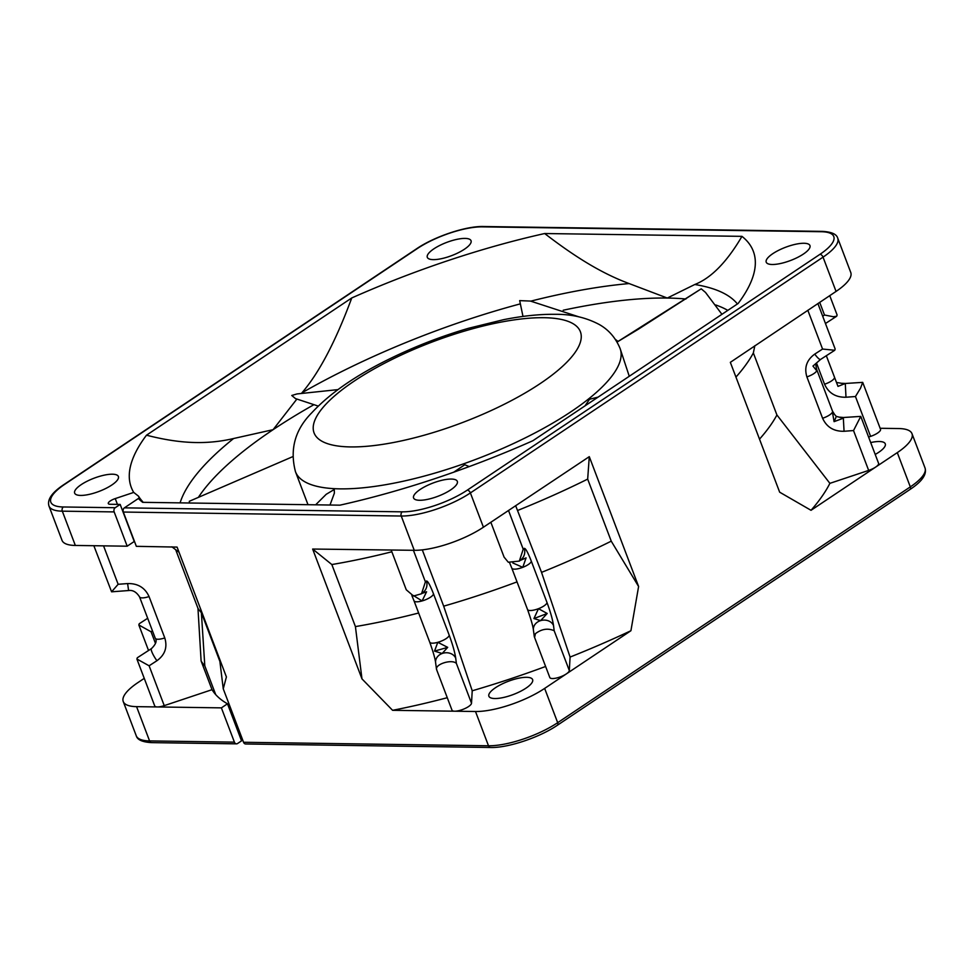 <?xml version="1.0" encoding="UTF-8"?>
<svg xmlns="http://www.w3.org/2000/svg" width="974" height="974" viewBox="0 0 974 974"><rect width="100%" height="100%" fill="white"/><g stroke="black" fill="none" stroke-linecap="round" stroke-linejoin="round"><path stroke-width="1.46" d="M115.224 507.722L63.371 506.979A3.117 2.362 90.8 0 0 62.312 511.167L114.165 511.91A3.117 2.362 -89.2 0 1 115.224 507.722L120.167 504.422L134.242 541.483L127.192 546.195L75.339 545.452A51.975 15.706 -20.8 0 1 62.007 540.327L48.98 506.054A51.975 15.706 159.2 0 0 62.312 511.167L75.339 545.452M120.167 504.422L110.172 504.276A7.281 2.204 -20.8 0 1 108.297 503.558A7.281 2.204 -20.8 0 1 115.236 498.591L117.44 504.386M563.203 310.231A296.291 89.511 159.2 0 1 667.287 298.044L629.131 283.568C599.57 272.623 572.359 254.798 544.673 233.529L741.957 236.353A332.67 100.505 -20.8 0 1 754.533 270.614A332.67 100.505 -20.8 0 1 738.122 303.486L532.863 440.735A332.67 100.505 -20.8 0 1 339.938 505.165L142.654 502.328A332.67 100.505 -20.8 0 1 138.393 498.481L124.38 507.856A3.117 2.362 90.8 0 0 123.321 512.044L136.336 546.329L177.085 547.096L226.406 676.93L223.253 688.813L219.588 658.984M544.673 233.529A332.67 100.505 -20.8 0 0 351.748 297.959L146.49 435.195A332.67 100.505 -20.8 0 0 133.718 492.418L115.236 498.591M451.315 479.062A23.388 7.061 -20.8 0 0 426.076 486.063A23.388 7.061 -20.8 0 0 413.585 497.97A23.388 7.061 -20.8 0 0 419.575 500.283A23.388 7.061 -20.8 0 0 444.814 493.27A23.388 7.061 -20.8 0 0 457.317 481.363A23.388 7.061 -20.8 0 0 451.315 479.062M112.387 474.204A23.388 7.061 -20.8 0 0 87.149 481.217A23.388 7.061 -20.8 0 0 74.657 493.124A23.388 7.061 -20.8 0 0 80.647 495.425A23.388 7.061 -20.8 0 0 105.898 488.412A23.388 7.061 -20.8 0 0 118.39 476.505A23.388 7.061 -20.8 0 0 112.387 474.204M803.964 243.269A23.388 7.061 -20.8 0 0 778.713 250.269A23.388 7.061 -20.8 0 0 766.221 262.176A23.388 7.061 -20.8 0 0 772.224 264.49A23.388 7.061 -20.8 0 0 797.462 257.477A23.388 7.061 -20.8 0 0 809.954 245.57A23.388 7.061 -20.8 0 0 803.964 243.269M465.036 238.411A23.388 7.061 -20.8 0 0 439.798 245.424A23.388 7.061 -20.8 0 0 427.306 257.331A23.388 7.061 -20.8 0 0 433.296 259.632A23.388 7.061 -20.8 0 0 458.535 252.619A23.388 7.061 -20.8 0 0 471.039 240.712A23.388 7.061 -20.8 0 0 465.036 238.411M63.371 506.979A48.858 14.756 159.2 0 1 64.661 484.358L417.31 248.565A48.858 14.756 159.2 0 1 482.313 226.857L821.24 231.715A48.858 14.756 159.2 0 1 819.95 254.336L467.301 490.129A48.858 14.756 159.2 0 1 402.299 511.837A3.117 2.362 90.8 0 0 401.239 516.025L414.254 550.31A51.975 15.706 -20.8 0 0 483.421 527.214L589.282 456.66L638.603 586.494L630.921 630.726L544.649 688.411A51.975 15.706 159.2 0 1 475.495 711.507L488.51 745.78L243.561 742.273A3.117 2.362 90.8 0 0 245.631 743.978L490.579 747.484C507.978 748.02 539.511 737.452 557.372 725.253L910.02 489.459C922.025 481.533 927.029 474.375 925.02 467.946L911.993 433.673A51.975 15.706 159.2 0 1 897.298 452.618L910.313 486.89L557.676 722.684A3.117 1.802 56.2 0 1 557.372 725.253M819.95 254.336A3.117 1.802 56.2 0 1 823.042 257.136L836.057 291.421L730.342 362.34L779.663 492.187L811.025 510.303A338.952 102.404 -20.8 0 0 829.885 483.348L868.662 470.405A10.397 3.141 -20.8 0 0 875.638 467.094L811.025 510.303M839.576 417.152L843.472 417.505L843.35 418.211L834.085 421.645A363.862 109.928 -20.8 0 0 836.289 416.397L843.35 418.211L844.056 431.275L853.528 430.557L860.76 416.397L878.572 463.307A10.397 3.141 -20.8 0 1 875.638 467.094L897.298 452.618M836.057 291.421A51.975 15.706 -20.8 0 0 850.765 272.477L837.737 238.192A51.975 15.706 -20.8 0 1 823.042 257.136L470.393 492.929L483.421 527.214M880.143 428.28L898.661 428.548A51.975 15.706 159.2 0 1 911.993 433.673M219.881 661.395L201.375 612.658L204.808 665.899A329.553 99.567 159.2 0 1 201.107 660.956L212.028 689.677A329.553 99.567 -20.8 0 0 215.717 694.62A329.553 99.567 -20.8 0 0 227.478 703.8L241.552 740.849L237.583 743.503A3.117 2.362 -89.2 0 1 236.487 743.844A3.117 2.362 -89.2 0 1 234.405 742.139L149.582 740.922L136.567 706.649A51.975 15.706 159.2 0 1 123.235 701.524A51.975 15.706 159.2 0 1 137.943 682.579L144.249 678.367M114.165 511.91L127.192 546.195M93.857 545.72L111.584 591.815L118.146 584.278L103.548 545.854M201.107 660.956L197.965 608.324L175.71 549.726M136.896 659.021L149.107 665.79L156.924 660.725A10.397 2.082 -122.9 0 1 151.469 648.599L137.31 657.767L136.896 659.021L154.72 705.919A10.397 3.141 -20.8 0 0 157.386 706.941A10.397 3.141 -20.8 0 0 164.241 705.639L212.028 689.677M139.781 499.504L138.527 496.192L133.718 492.418M201.375 612.658A313.957 94.855 159.2 0 1 197.965 608.324M204.808 665.899L215.717 694.62M237.023 728.917L238.301 728.43M414.254 550.31L312.654 549.044L361.975 678.878L355.413 626.586L331.842 564.543L312.654 549.044M436.815 669.905C433.832 664.645 451.619 658.704 456.368 663.379L455.722 658.193A10.397 8.693 172.8 0 0 442.135 653.505L434.526 651.095A363.862 109.928 -20.8 0 0 447.699 647.357L442.135 653.505A10.397 8.693 172.8 0 0 435.622 662.758L436.51 669.381L452.009 710.18A10.397 3.141 -20.8 0 0 454.675 711.203L392.583 710.314L361.975 678.878M456.368 663.379L471.513 703.228A10.397 3.141 -20.8 0 1 468.506 706.588A10.397 3.141 -20.8 0 1 454.675 711.203L475.495 711.507M223.253 688.813L243.561 742.273M490.835 522.247L504.082 557.116L508.294 562.229L519.325 561.097L523.208 549.214L508.489 510.449M509.658 562.887L511.8 568.134A10.397 3.141 -20.8 0 0 522.77 567.331L512.823 562.972M519.325 561.097L521.102 559.612A10.397 10.3 -129.9 0 0 521.139 559.587A10.397 10.3 -129.9 0 0 524.207 548.374C525.461 548.021 527.835 552.295 531.305 561.17A10.397 3.141 -20.8 0 1 522.77 567.331L526.082 557.883L519.958 560.561M534.616 637.252L535.432 633.66C541.654 628.961 547.899 627.986 554.169 630.714L553.524 625.539A10.397 8.693 172.8 0 0 540.655 620.608L533.935 618.563A363.862 109.928 -20.8 0 0 547.193 613.474L540.655 620.608A10.397 8.693 172.8 0 0 533.423 630.105L534.312 636.728L549.811 677.527A10.397 3.141 -20.8 0 0 552.477 678.549A10.397 3.141 -20.8 0 0 566.308 673.923A10.397 3.141 -20.8 0 0 569.315 670.562L570.082 657.073L541.544 572.371L515.636 505.664M533.935 618.563L538.476 608.689A10.397 3.141 159.2 0 1 527.518 609.493C531.025 619.281 532.985 626.148 533.423 630.105L533.423 630.105M547.193 613.474L538.476 608.689A10.397 3.141 159.2 0 0 547.011 602.541L531.305 561.17M570.082 657.073A338.952 102.404 -20.8 0 0 630.921 630.726M589.282 456.66L587.675 479.111L611.246 541.167A313.957 94.855 159.2 0 1 541.544 572.371M611.246 541.167L638.603 586.494M587.675 479.111A313.957 94.855 159.2 0 1 517.973 510.327M471.513 703.228L472.22 690.785A338.952 102.404 -20.8 0 0 545.61 666.472M526.63 677.307A23.388 7.061 -20.8 0 0 501.379 684.32A23.388 7.061 -20.8 0 0 488.887 696.227A23.388 7.061 -20.8 0 0 494.889 698.528A23.388 7.061 -20.8 0 0 520.128 691.528A23.388 7.061 -20.8 0 0 532.62 679.621A23.388 7.061 -20.8 0 0 526.63 677.307M868.601 437.046L870.598 436.376A10.397 3.141 -20.8 0 0 877.574 433.065A10.397 3.141 -20.8 0 0 880.52 429.278L862.696 382.368L845.408 383.464L837.993 386.386L834.462 377.157M875.212 454.444A23.388 7.061 -20.8 0 0 885.269 443.827A23.388 7.061 -20.8 0 0 879.266 441.514A23.388 7.061 -20.8 0 0 870.695 442.561M870.598 436.376L855.464 396.528L860.529 388.176L862.696 382.368M837.993 386.386A363.862 109.928 -20.8 0 0 837.701 385.582L836.617 382.745M836.508 382.453L845.31 383.926L845.992 397.234L855.464 396.528M819.694 302.354L824.503 315.016L833.391 316.745L836.69 316.233L837.104 314.979L829.751 295.633M860.76 416.397L843.472 417.505M834.085 421.645L832.441 412.136A10.397 3.141 159.2 0 1 822.604 418.272C826.683 427.16 833.841 431.494 844.056 431.275M836.289 416.397L832.441 412.136A10.397 3.141 159.2 0 0 832.514 411.174L834.377 414.133M832.514 411.174L816.809 369.803A10.397 3.141 159.2 0 1 816.736 370.765L812.961 366.066L820.583 359.43A10.397 2.082 -122.9 0 1 815.664 355.327A10.397 2.082 -122.9 0 1 814.751 354.11C806.679 359.99 804.061 367.588 806.898 376.901L822.604 418.272M806.898 376.901A10.397 3.141 159.2 0 0 816.736 370.765L815.701 363.728M817.892 303.559L835.156 349.021L834.755 350.275L822.567 349.045L814.751 354.11M754.826 345.733L753.352 352.941L776.923 414.985L829.885 483.348M776.923 414.985A313.957 94.855 159.2 0 1 759.513 439.14M735.942 377.096A313.957 94.855 -20.8 0 0 753.352 352.941M685.927 299.018A296.291 89.511 159.2 0 0 667.287 298.044L694.791 284.505C711.227 278.028 726.945 261.969 741.957 236.353M138.393 498.481L142.654 501.61A329.553 99.567 159.2 0 1 138.527 496.192M180.093 502.864A300.528 90.801 159.2 0 1 233.602 438.519C203.006 445.715 174.967 442.488 146.49 435.195M520.335 303.864A300.528 90.801 -20.8 0 0 301.928 392.826C319.131 372.859 335.738 341.229 351.748 297.959M296.827 399.133L273.085 429.68A296.291 89.511 -20.8 0 0 198.574 497.081M233.602 438.519L273.085 429.68A296.291 89.511 159.2 0 1 313.847 404.721M136.567 706.649L221.39 707.867L227.478 703.8M155.475 643.4L151.043 631.761L138.844 624.979L139.245 623.725L147.671 618.283M221.39 707.867L234.405 742.139M434.526 651.095L437.801 642.316A10.397 3.141 159.2 0 1 429.717 642.158C433.223 651.947 435.183 658.814 435.622 662.758A10.397 8.693 172.8 0 0 435.622 662.77M447.699 647.357L437.801 642.316A10.397 3.141 159.2 0 0 449.209 635.206L433.491 593.836A10.397 3.141 159.2 0 1 422.083 600.946L413.402 595.516M411.856 595.552L413.999 600.788A10.397 3.141 159.2 0 0 422.083 600.946L426.588 591.778L421.9 593.446M433.491 593.836C430.021 584.948 427.659 580.687 426.405 581.04L425.407 581.868L421.523 593.763L413.536 596.015L406.268 589.781L391.146 549.969M392.583 710.314A338.952 102.404 -20.8 0 0 447.273 697.713M418.637 613.011A313.957 94.855 159.2 0 1 355.413 626.586M331.842 564.543A313.957 94.855 -20.8 0 0 391.84 551.783M472.22 690.785L443.681 606.169L422.29 549.872M443.681 606.169A313.957 94.855 -20.8 0 0 517.024 581.892M318.242 406.085L295.475 398.585L291.762 395.481L297.021 393.934L337.941 389.612M315.649 504.812L326.193 494.317L334.277 489.484L334.374 493.173L329.991 505.019M453.774 472.171L464.708 464.781M584.984 405.89L589.526 399.267L598.121 397.1M629.265 376.281L620.085 348.461A173.615 52.45 159.2 0 1 527.36 436.839A173.615 52.45 159.2 0 1 340.011 488.863A173.615 52.45 159.2 0 1 339.476 488.851A173.615 52.45 159.2 0 1 295.487 471.757L308.003 504.702M522.989 316.44L519.678 300.613L530.489 301.076L578.873 316.842M615.41 339.415L618.064 341.472M638.786 328.956L617.053 342.069L701.231 288.815L705.517 292.443L721.941 314.31M638.323 329.236L701.231 288.815M189.455 502.998L189.321 501.281L292.602 456.721M402.299 511.837L124.38 507.856M467.301 490.129A3.117 1.802 56.2 0 1 470.393 492.929A51.975 15.706 -20.8 0 1 401.239 516.025L123.321 512.044M544.649 688.411L557.676 722.684A51.975 15.706 -20.8 0 1 488.51 745.78A3.117 2.362 90.8 0 0 490.579 747.484M821.24 231.715A3.117 2.362 -89.2 0 1 822.336 231.374C831.516 231.873 836.642 234.15 837.737 238.192M482.313 226.857A3.117 2.362 -89.2 0 1 483.421 226.516L822.336 231.374M417.31 248.565A3.117 1.802 -123.8 0 0 416.628 248.747C434.489 236.548 466.022 225.98 483.421 226.516M416.628 248.747L63.98 484.541A3.117 1.802 56.2 0 1 64.661 484.358M111.584 591.815L128.592 590.536L127.618 583.572L118.146 584.278M149.107 665.79L164.241 705.639M156.924 660.725C164.996 654.845 167.613 647.247 164.776 637.933A10.397 3.141 159.2 0 1 155.256 638.226L139.538 596.855A10.397 3.141 -20.8 0 0 149.059 596.575L164.776 637.933M149.059 596.575C144.98 587.675 137.833 583.341 127.618 583.572M524.207 548.374L523.208 549.214M554.169 630.714L569.315 670.562M553.524 625.539C552.623 619.525 550.456 611.855 547.011 602.541M925.02 467.946A51.975 15.706 -20.8 0 1 910.313 486.89A3.117 1.802 56.2 0 1 910.02 489.459M834.438 377.096A10.397 3.141 159.2 0 1 834.462 377.133A10.397 3.141 159.2 0 1 834.462 377.145A10.397 3.141 159.2 0 1 824.552 384.231C828.631 393.131 835.777 397.465 845.992 397.234M816.492 363.022L824.552 384.231M824.503 315.016L822.689 316.197M868.662 470.405L853.528 430.557M822.567 349.045L807.836 310.292M715.683 304.959A296.291 89.511 159.2 0 1 727.809 310.389M694.791 284.505A300.528 90.801 159.2 0 1 737.428 303.961M629.131 283.568A300.528 90.801 -20.8 0 0 530.83 301.136M136.263 735.808A51.975 15.706 159.2 0 0 149.582 740.922A3.117 2.362 90.8 0 0 151.664 742.626C142.484 742.127 137.358 739.85 136.263 735.808L123.235 701.524M151.043 631.761L152.455 630.848M455.722 658.193C454.821 652.178 452.654 644.52 449.209 635.206M426.405 581.04A10.397 10.3 50.1 0 1 423.337 592.241A10.397 10.3 50.1 0 1 423.3 592.265L423.24 592.326M425.407 581.868L413.414 550.298M544.283 317.707A142.423 43.026 -20.8 0 0 543.857 317.707A142.423 43.026 159.2 0 0 354.585 380.834A142.423 43.026 159.2 0 0 350.19 446.92A142.423 43.026 159.2 0 0 350.616 446.92A142.423 43.026 159.2 0 0 539.876 383.793A142.423 43.026 159.2 0 0 544.283 317.707M63.98 484.541C51.975 492.467 46.971 499.625 48.98 506.054M511.8 568.134L527.518 609.493M826.329 355.717L834.499 377.23M842.242 383.293L845.408 383.464M836.69 316.233L825.465 323.502M816.809 369.803L816.346 368.038M834.755 350.275L820.583 359.43M179.046 552.27L171.911 546.828M148.535 650.498L138.844 624.979M139.538 596.855C136.445 592.022 132.793 589.903 128.592 590.536M151.469 648.599C155.913 644.228 157.167 640.77 155.256 638.226M151.664 742.626L236.487 743.844M413.999 600.788L429.717 642.158M421.523 593.763L423.3 592.265M464.513 464.622L469.2 466.595M620.085 348.461C615.58 337.71 608.604 329.711 599.156 324.452C586.031 317.487 571.263 314.103 554.863 314.31C539.438 314.152 522.368 315.941 503.643 319.667L468.604 328.262C441.125 336.298 414.681 346.561 389.247 359.053C355.607 375.538 329.845 393.386 311.948 412.611C295.073 429.522 289.582 449.233 295.487 471.757"/></g></svg>
